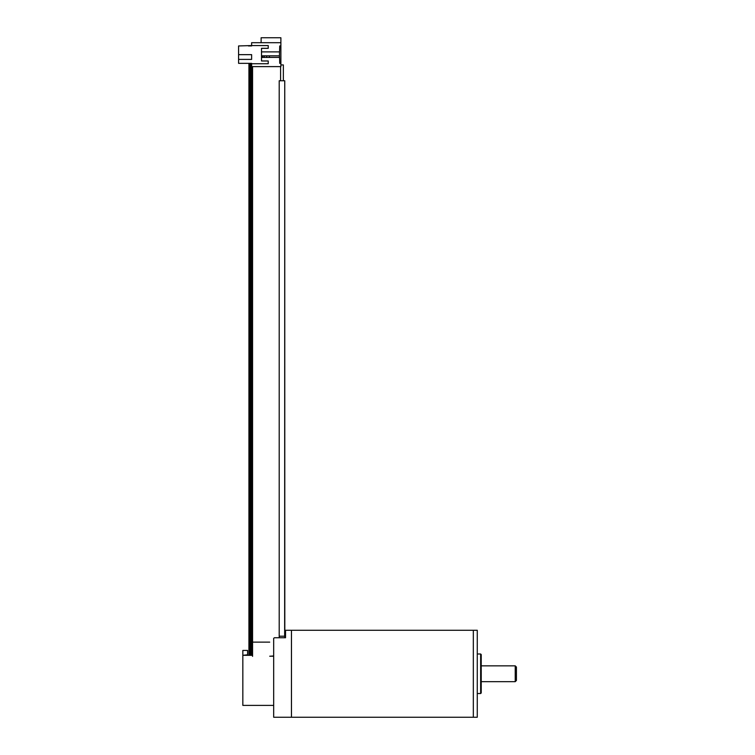 <?xml version="1.0" encoding="UTF-8"?>
<svg xmlns="http://www.w3.org/2000/svg" width="755" height="755" viewBox="0 0 755 755"><rect width="100%" height="100%" fill="white"/><g stroke="black" fill="none" stroke-linecap="round" stroke-linejoin="round"><path stroke-width="1.13" d="M273.678 638.305L274.461 637.748L273.678 638.305L273.678 717.25L291.468 717.25L291.468 630.274L285.532 630.274L285.532 637.748L285.532 630.274M473.328 673.762L473.328 630.274L477.273 630.274L477.273 717.25L473.328 717.25L473.328 630.274L291.468 630.274L291.468 717.25L473.328 717.25L473.328 673.762M279.208 80.747L279.208 636.437L279.208 80.747M284.654 80.747L279.303 80.747M283.361 80.747L283.361 64.93L280.888 64.93M280.596 80.747L280.596 66.61M480.642 693.534L481.228 692.939L481.228 654.585L480.642 653.99L480.642 693.534L477.273 693.534M516.42 667.042L516.42 680.481L515.231 681.671L515.231 665.853L516.42 667.042M285.532 637.748L274.461 637.748M273.678 656.227L269.724 656.227L273.678 655.972M252.566 642.137L269.724 642.137M251.934 642.137L251.934 655.321L242.836 655.321L242.836 705.387L273.678 705.387M261.513 60.976L268.233 60.976L261.513 60.976L261.513 48.329L268.233 48.329L268.233 45.555L251.632 45.555L251.632 42.695L280.888 42.695L280.888 37.75L261.117 37.75L261.117 42.695M251.632 45.555L238.58 45.951L238.58 54.653L251.632 54.653L251.632 59.4L238.58 59.4L238.58 63.345L251.632 63.345L251.632 66.61L280.888 66.61L280.888 63.345L279.727 63.345L279.501 55.643M251.632 63.345L251.453 655.321M250.509 63.345L250.509 655.321M250.981 63.345L250.981 655.321M261.513 51.887L279.501 51.887L279.501 57.418L261.513 57.418M279.501 55.842L261.909 55.842L261.909 57.418M269.422 55.842L269.422 57.418M266.657 55.842L266.657 57.418M264.278 55.842L264.278 57.418M262.806 55.842L262.806 57.418M268.233 60.976L268.233 63.741L251.632 63.741M238.58 59.4L238.58 54.653M248.923 655.321L248.923 63.345L248.423 63.345M251.632 45.951L248.423 45.951M279.501 53.662L279.727 45.951L280.888 45.951L280.888 63.345M280.888 45.951L280.888 42.695M261.513 48.329L268.233 48.329M242.836 655.321L247.583 654.783L247.583 650.433L242.836 650.433L242.836 655.321M284.814 637.748L284.739 80.747L284.654 636.201L285.532 637.513M284.654 636.201L279.303 636.201M250.037 63.345L250.037 655.321M250.273 63.345L250.273 655.321M251.217 63.345L251.217 655.321M285.003 637.748L284.739 636.305M284.748 80.747L284.748 636.201L285.23 637.748M279.265 637.748L279.208 636.201M480.642 653.99L477.273 653.99M481.228 681.671L515.231 681.671M481.228 665.853L515.231 665.853M252.566 66.61L252.566 656.369"/></g></svg>
